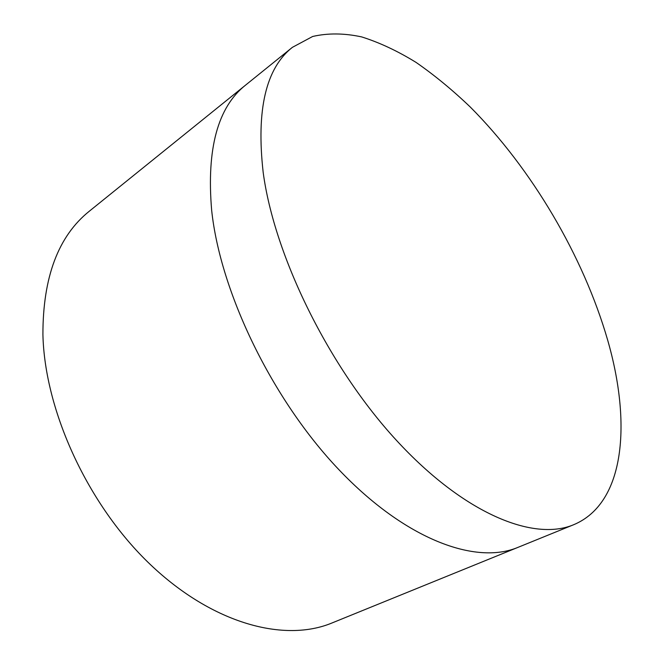 <?xml version="1.0" encoding="UTF-8"?>
<svg xmlns="http://www.w3.org/2000/svg" width="664" height="664" viewBox="0 0 664 664"><rect width="100%" height="100%" fill="white"/><g stroke="black" fill="none" stroke-linecap="round" stroke-linejoin="round"><path stroke-width="1" d="M573.713 524.701L517.92 547.385C475.897 565.106 405.579 539.815 338.823 469.589C272.14 399.554 220.29 292.193 211.65 210.214C206.462 148.827 217.759 107.145 245.514 85.166L89.333 211.193C58.349 235.994 42.869 277.12 42.911 334.573C44.679 411.008 88.096 505.437 150.554 564.732C213.094 624.16 284.698 642.686 332.017 622.965L517.92 547.385C475.897 565.106 405.579 539.815 338.823 469.589C272.14 399.554 220.29 292.193 211.65 210.214C206.462 148.827 217.759 107.145 245.514 85.166L292.384 47.343L312.661 36.479C327.867 32.984 344.201 33.134 361.672 36.91C379.501 42.529 397.636 51.028 416.062 62.399C434.455 75.156 452.524 90.038 470.286 107.037C531.764 168.706 583.415 256.312 607.626 339.976C631.564 422.794 625.256 503.154 573.713 524.701C533.748 541.641 464.352 514.085 396.524 440.423C328.78 366.976 274.232 255.681 263.16 172.25C256.155 109.85 265.899 68.218 292.384 47.343"/></g></svg>
